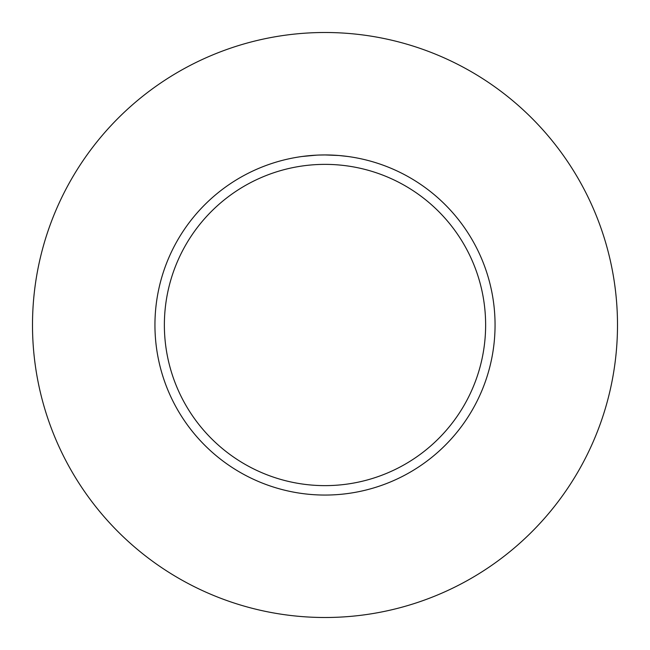 <?xml version="1.0" encoding="UTF-8"?>
<svg xmlns="http://www.w3.org/2000/svg" width="650" height="650" viewBox="0 0 650 650"><rect width="100%" height="100%" fill="white"/><g stroke="black" fill="none" stroke-linecap="round" stroke-linejoin="round"><path stroke-width="0.97" d="M325 32.5A292.5 292.5 0 0 1 617.5 325A292.5 292.5 0 0 1 325 617.5A292.5 292.5 0 0 1 32.5 325A292.5 292.5 0 0 1 325 32.5M338.593 155.488L325 154.944A170.056 170.056 0 0 1 495.056 325A170.056 170.056 0 0 1 325 495.056A170.056 170.056 0 0 1 154.944 325A170.056 170.056 0 0 1 325 154.944L319.02 155.049M338.959 155.513L347.742 156.471M325 164.369A160.631 160.631 0 0 1 485.631 325A160.631 160.631 0 0 1 325 485.631A160.631 160.631 0 0 1 164.369 325A160.631 160.631 0 0 1 325 164.369M316.371 155.163L302.266 156.471M319.386 155.033L320.596 155.001M313.909 155.301L315.437 155.212M317.631 155.098L318.793 155.058M319.126 155.041L319.556 155.033M320.271 155.009L321.531 154.976M323.456 154.952L325 154.944"/></g></svg>
